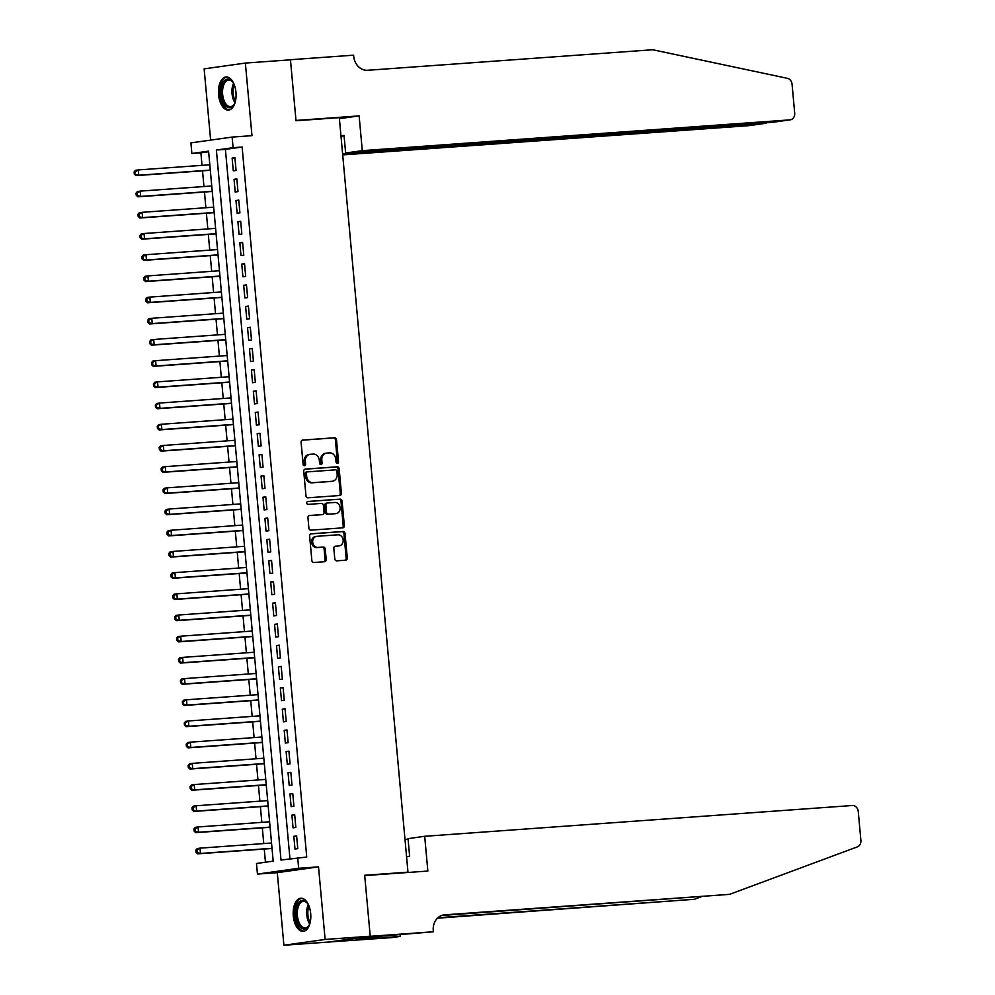 <?xml version="1.0" encoding="UTF-8"?>
<svg xmlns="http://www.w3.org/2000/svg" width="995" height="995" viewBox="0 0 995 995"><rect width="100%" height="100%" fill="white"/><g stroke="black" fill="none" stroke-linecap="round" stroke-linejoin="round"><path stroke-width="1.49" d="M337.417 463.371A1.468 1.244 82 0 0 338.524 461.829L336.509 439.728A2.089 1.779 82 0 0 334.556 437.775L302.679 440.064A2.089 1.779 82 0 0 301.099 442.277L303.102 464.379A1.468 1.244 82 0 0 305.589 464.205L305.328 461.344A6.691 5.671 82 0 1 310.054 454.305A6.691 5.671 82 0 1 310.39 454.28L313.039 454.081A6.691 5.671 82 0 1 319.32 460.337L319.569 463.197A1.468 1.244 82 0 0 322.057 463.011L321.795 460.15A6.691 5.671 82 0 1 326.534 453.123A6.691 5.671 82 0 1 326.858 453.086L329.507 452.899A6.691 5.671 82 0 1 335.788 459.143L336.049 462.003A1.468 1.244 82 0 0 337.417 463.371M336.907 463.284A1.468 1.244 82 0 0 337.404 461.991L335.402 439.889A2.089 1.779 82 0 0 333.437 437.937L302.206 440.176M303.972 465.66A1.468 1.244 82 0 0 304.47 464.354L304.209 461.493L305.328 461.344M320.44 464.478A1.468 1.244 82 0 0 320.937 463.172L320.676 460.312L321.795 460.15M310.689 913.584A16.604 8.756 -94.1 0 0 300.813 898.236A16.604 8.756 -94.1 0 0 293.314 916.022A16.604 8.756 -94.1 0 0 303.201 931.37A16.604 8.756 -94.1 0 0 310.689 913.584M235.952 92.299A16.604 8.756 -94.1 0 0 226.064 76.963A16.604 8.756 -94.1 0 0 218.577 94.749A16.604 8.756 -94.1 0 0 228.452 110.084A16.604 8.756 -94.1 0 0 235.952 92.299M334.793 558.891A2.089 1.779 82 0 0 336.745 560.844L345.688 560.197A2.089 1.779 82 0 0 347.28 557.996L345.041 533.444A2.089 1.779 82 0 0 343.076 531.492L311.199 533.793A2.089 1.779 82 0 0 309.619 535.994L311.858 560.546A2.089 1.779 82 0 0 313.823 562.498L324.619 561.715A2.089 1.779 82 0 0 326.198 559.513L325.241 549.004A2.089 1.779 82 0 0 323.288 547.051L317.927 547.437A5.584 4.751 82 0 1 312.704 542.374A5.584 4.751 82 0 1 316.646 536.342A5.584 4.751 82 0 1 316.92 536.305L337.902 534.8A5.584 4.751 82 0 1 343.126 539.862A5.584 4.751 82 0 1 339.183 545.894A5.584 4.751 82 0 1 338.909 545.932L335.414 546.18A2.089 1.779 82 0 0 333.835 548.394L334.793 558.891M297.704 857.69L298.674 868.287L257.444 874.083L256.486 863.486L273.19 861.148L208.577 151.14L191.873 153.479L190.903 142.882L232.133 137.086L233.091 147.683L216.375 150.034L281 860.041L306.734 857.043L242.108 147.036L233.091 147.683M232.133 137.086L251.971 135.668L245.367 63.071L290.465 59.824L296.012 120.756L339.307 117.646L407.975 872.155L364.68 875.277L370.227 936.208L325.129 939.454L318.512 866.869L298.674 868.287M339.805 495.51A2.089 1.779 82 0 0 341.385 493.296L339.158 468.744A2.089 1.779 82 0 0 337.193 466.792L305.316 469.093A2.089 1.779 82 0 0 303.736 471.294L305.975 495.846A2.089 1.779 82 0 0 307.928 497.798L339.805 495.51M342.093 501.094L344.332 525.646A2.089 1.779 82 0 1 342.753 527.847L310.875 530.148A2.089 1.779 82 0 1 308.91 528.196L307.952 517.686A2.089 1.779 82 0 1 309.544 515.485L322.467 514.552A2.089 1.779 82 0 0 324.047 512.338L323.412 505.373A2.089 1.779 82 0 0 321.447 503.42L307.99 504.39A1.468 1.244 82 0 1 307.729 501.48L340.141 499.142A2.089 1.779 82 0 1 342.093 501.094L340.987 501.256L343.213 525.808L344.332 525.646M370.227 936.208L328.997 942.004L283.898 945.25L325.129 939.454M245.367 63.071L204.137 68.866L210.629 140.108M236.064 170.431L234.907 157.707L232.121 158.106L233.278 170.817L236.064 170.431M237.992 191.625L236.835 178.901L234.049 179.299L235.206 192.01L237.992 191.625M239.919 212.818L238.763 200.107L235.977 200.492L237.133 213.204L239.919 212.818M241.847 234.012L240.69 221.3L237.904 221.686L239.061 234.397L241.847 234.012M243.775 255.205L242.618 242.494L239.832 242.879L240.989 255.603L243.775 255.205M245.703 276.399L244.546 263.687L241.76 264.073L242.917 276.797L245.703 276.399M247.631 297.592L246.474 284.881L243.688 285.267L244.845 297.99L247.631 297.592M249.558 318.786L248.402 306.074L245.616 306.46L246.772 319.184L249.558 318.786M251.486 339.979L250.33 327.268L247.544 327.653L248.7 340.377L251.486 339.979M253.414 361.173L252.257 348.461L249.471 348.847L250.628 361.571L253.414 361.173M255.342 382.366L254.185 369.655L251.399 370.04L252.568 382.764L255.342 382.366M257.282 403.56L256.125 390.848L253.339 391.246L254.496 403.958L257.282 403.56M259.21 424.765L258.053 412.042L255.267 412.44L256.424 425.151L259.21 424.765M261.138 445.959L259.981 433.235L257.195 433.633L258.352 446.345L261.138 445.959M263.066 467.152L261.909 454.429L259.123 454.827L260.28 467.538L263.066 467.152M264.993 488.346L263.837 475.622L261.051 476.02L262.207 488.732L264.993 488.346M266.921 509.539L265.764 496.816L262.978 497.214L264.135 509.925L266.921 509.539M268.849 530.733L267.692 518.009L264.906 518.407L266.063 531.119L268.849 530.733M270.777 551.926L269.62 539.203L266.834 539.601L267.991 552.312L270.777 551.926M272.705 573.12L271.548 560.409L268.762 560.794L269.919 573.506L272.705 573.12M274.632 594.313L273.476 581.602L270.69 581.988L271.846 594.699L274.632 594.313M276.56 615.507L275.404 602.796L272.618 603.181L273.774 615.905L276.56 615.507M278.488 636.7L277.331 623.989L274.545 624.375L275.714 637.098L278.488 636.7M280.428 657.894L279.272 645.183L276.486 645.568L277.642 658.292L280.428 657.894M282.356 679.087L281.199 666.376L278.413 666.762L279.57 679.486L282.356 679.087M284.284 700.281L283.127 687.57L280.341 687.955L281.498 700.679L284.284 700.281M286.212 721.475L285.055 708.763L282.269 709.149L283.426 721.872L286.212 721.475M288.14 742.668L286.983 729.957L284.197 730.342L285.354 743.066L288.14 742.668M290.067 763.861L288.911 751.15L286.125 751.548L287.281 764.26L290.067 763.861M291.995 785.067L290.839 772.344L288.052 772.742L289.209 785.453L291.995 785.067M293.923 806.261L292.766 793.537L289.98 793.935L291.137 806.646L293.923 806.261M295.851 827.454L294.694 814.731L291.908 815.129L293.065 827.84L295.851 827.454M242.108 147.036L225.405 149.387L289.955 858.784M293.836 836.322L294.993 849.033L297.779 848.648L296.622 835.924L293.836 836.322L296.647 836.123M208.639 151.75L200.891 152.832L202.022 165.344M202.52 170.829L203.95 186.538M204.46 192.023L205.878 207.731M206.388 213.216L207.818 228.925M208.316 234.41L209.746 250.118M210.243 255.603L211.674 271.312M212.171 276.797L213.602 292.505M214.099 297.99L215.529 313.699M216.027 319.184L217.457 334.892M217.955 340.377L219.385 356.086M219.883 361.583L221.313 377.279M221.81 382.776L223.241 398.473M223.738 403.97L225.168 419.666M225.666 425.163L227.096 440.872M227.606 446.357L229.024 462.066M229.534 467.55L230.964 483.259M231.462 488.744L232.892 504.453M233.39 509.937L234.82 525.646M235.317 531.131L236.748 546.84M237.245 552.324L238.676 568.033M239.173 573.518L240.603 589.227M241.101 594.712L242.531 610.42M243.029 615.905L244.459 631.614M244.957 637.098L246.387 652.807M246.884 658.292L248.315 674.001M248.812 679.486L250.242 695.194M250.74 700.679L252.17 716.388M252.68 721.885L254.098 737.581M254.608 743.078L256.038 758.775M256.536 764.272L257.966 779.968M258.464 785.465L259.894 801.174M260.392 806.659L261.822 822.367M262.319 827.852L263.75 843.561M264.247 849.046L265.454 862.23M403.311 872.814L407.975 872.155M318.512 866.869L277.294 872.665L283.898 945.25M277.294 872.665L257.444 874.083M200.891 152.832L191.873 153.479M225.405 149.387L216.375 150.034M232.121 158.106L234.919 157.906M234.049 179.299L236.847 179.1M235.977 200.492L238.775 200.293M237.904 221.686L240.703 221.487M239.832 242.879L242.631 242.68M241.76 264.073L244.559 263.874M243.688 285.267L246.499 285.067M245.616 306.46L248.427 306.261M247.544 327.653L250.354 327.454M249.471 348.847L252.282 348.648M251.399 370.04L254.21 369.841M253.339 391.246L256.138 391.035M255.267 412.44L258.066 412.228M257.195 433.633L259.993 433.422M259.123 454.827L261.921 454.615M261.051 476.02L263.849 475.821M262.978 497.214L265.777 497.015M264.906 518.407L267.705 518.208M266.834 539.601L269.633 539.402M268.762 560.794L271.573 560.595M270.69 581.988L273.501 581.789M272.618 603.181L275.428 602.982M274.545 624.375L277.356 624.176M276.486 645.568L279.284 645.369M278.413 666.762L281.212 666.563M280.341 687.955L283.14 687.756M282.269 709.149L285.067 708.95M284.197 730.342L286.995 730.143M286.125 751.548L288.923 751.337M288.052 772.742L290.851 772.53M289.98 793.935L292.779 793.724M291.908 815.129L294.719 814.917M325.738 453.247A6.691 5.671 82 0 0 325.415 453.285A6.691 5.671 82 0 0 320.676 460.312M309.271 454.429A6.691 5.671 82 0 0 308.947 454.466A6.691 5.671 82 0 0 304.209 461.493M339.158 495.547A2.089 1.779 82 0 0 340.278 493.458L338.039 468.906A2.089 1.779 82 0 0 336.074 466.953L304.856 469.205M336.882 471.22A1.468 1.244 82 0 0 335.514 469.851L307.53 471.866A1.468 1.244 82 0 0 306.423 473.409L306.696 476.418A6.691 5.671 82 0 0 312.965 482.674L332.094 481.294A6.691 5.671 82 0 0 332.417 481.257A6.691 5.671 82 0 0 337.156 474.229L336.882 471.22M307.393 471.879L306.41 472.016A1.468 1.244 82 0 0 305.303 473.558L306.423 473.409M331.633 481.356A6.691 5.671 82 0 1 331.31 481.418A6.691 5.671 82 0 1 330.987 481.456L311.858 482.824A6.691 5.671 82 0 1 305.577 476.58L305.303 473.558M342.106 527.897A2.089 1.779 82 0 0 343.213 525.808M309.072 515.597L321.348 514.713A2.089 1.779 82 0 0 321.559 514.676M307.343 501.579L340.141 499.142M335.875 513.582A5.584 4.751 82 0 0 336.148 513.557A5.584 4.751 82 0 0 340.091 507.525A5.584 4.751 82 0 0 334.867 502.45L327.479 502.985A2.089 1.779 82 0 0 325.887 505.199L326.522 512.164A2.089 1.779 82 0 0 328.487 514.116L334.768 513.743A5.584 4.751 82 0 0 335.041 513.718A5.584 4.751 82 0 0 335.303 513.669M327.268 503.022L326.36 503.147A2.089 1.779 82 0 0 324.78 505.348L325.887 505.199M334.768 513.743L327.367 514.278A2.089 1.779 82 0 1 325.415 512.326L324.78 505.348M340.987 501.256A2.089 1.779 82 0 0 339.021 499.303M338.337 546.006A5.584 4.751 82 0 1 338.076 546.056A5.584 4.751 82 0 1 337.803 546.081L334.942 546.292M315.801 536.467A5.584 4.751 82 0 0 315.527 536.492A5.584 4.751 82 0 0 311.584 542.536A5.584 4.751 82 0 0 316.808 547.598L317.927 547.437M323.972 561.765A2.089 1.779 82 0 0 325.091 559.675L324.134 549.165A2.089 1.779 82 0 0 322.169 547.213L316.808 547.598M345.041 560.247A2.089 1.779 82 0 0 346.16 558.158L343.922 533.606A2.089 1.779 82 0 0 341.969 531.653L310.738 533.905M209.821 164.784L138.268 169.934L138.753 175.232L135.967 175.617L210.318 170.269M135.419 173.926L135.233 171.812L134.114 171.961L134.313 174.088L138.753 175.232L210.306 170.083M134.114 171.961L135.482 170.319L138.268 169.934L135.233 171.812M135.967 175.617L134.313 174.088M235.268 101.913A14.378 7.587 85.9 0 1 234.211 104.313A14.378 7.587 85.9 0 1 222.843 101.49A14.378 7.587 85.9 0 1 222.892 83.095A14.378 7.587 85.9 0 1 232.594 81.851A14.378 7.587 85.9 0 1 233.987 84.077M232.905 82.262A13.308 7.015 -94.1 0 0 228.651 80.085A13.308 7.015 -94.1 0 0 223.017 87.361A13.308 7.015 -94.1 0 0 224.173 100.831A13.308 7.015 -94.1 0 0 230.566 106.627A13.308 7.015 -94.1 0 0 234.459 103.866M227.134 77.001A16.505 8.706 -94.1 0 0 221.972 102.684A16.505 8.706 -94.1 0 0 229.509 109.885M310.005 923.186A14.378 7.587 85.9 0 1 308.947 925.599A14.378 7.587 85.9 0 1 297.58 922.763A14.378 7.587 85.9 0 1 297.629 904.38A14.378 7.587 85.9 0 1 307.331 903.124A14.378 7.587 85.9 0 1 308.724 905.35M307.642 903.535A13.308 7.015 -94.1 0 0 303.388 901.358A13.308 7.015 -94.1 0 0 297.766 908.646A13.308 7.015 -94.1 0 0 298.923 922.104A13.308 7.015 -94.1 0 0 305.303 927.9A13.308 7.015 -94.1 0 0 309.196 925.139M301.883 898.286A16.505 8.706 -94.1 0 0 296.721 923.957A16.505 8.706 -94.1 0 0 304.246 931.171M342.703 154.897L748.638 125.668L765.242 122.795M342.603 153.752L765.603 123.305L748.949 125.644A6.393 5.423 -98 0 1 748.638 125.668M359.133 115.893L362.292 150.655L789.868 119.873A6.393 5.423 82 0 0 790.167 119.848A6.393 5.423 82 0 0 794.694 113.131L792.057 84.202A6.393 5.423 82 0 0 787.381 78.319L652.732 49.75L367.69 70.272A14.9 12.649 -98 0 1 353.71 56.342L353.598 55.173L290.453 59.725L295.988 120.445L359.133 115.893L339.407 118.666M290.453 59.725L288.898 59.936M362.292 150.655L345.638 152.994L344.034 135.407L340.974 135.842M345.638 152.994L773.202 122.223L789.868 119.873M340.999 136.166L344.083 135.942M773.849 122.136L773.202 122.223M767.17 122.659L765.603 123.305M424.691 836.285L852.255 805.515A6.393 5.423 82 0 1 858.25 811.485L860.886 840.414A6.393 5.423 82 0 1 857.329 846.882L729.596 894.343L444.554 914.853A14.9 12.649 82 0 0 443.832 914.94A14.9 12.649 82 0 0 433.273 930.599L433.385 931.768L370.239 936.32L364.705 875.588L427.85 871.048L424.691 836.285L408.037 838.636L409.629 856.222L406.569 856.658M433.385 931.768L377.69 936.457L356.185 939.479L400.226 936.432L392.154 937.564L328.997 942.004M329.009 942.103L370.239 936.32M729.596 894.343L441.618 915.487M437.887 917.751L694.473 899.281L437.414 918.198M694.473 899.281L701.114 896.806M405.002 839.394L408.087 839.171M400.226 936.432L400.077 934.715M211.748 185.978L140.195 191.127L140.681 196.425L137.895 196.811L212.246 191.463M137.347 195.119L137.161 193.005L136.041 193.154L136.24 195.281L140.681 196.425L212.233 191.276M136.041 193.154L137.41 191.513L140.195 191.127L137.161 193.005M137.895 196.811L136.24 195.281M213.676 207.171L142.123 212.321L142.608 217.619L139.822 218.004L214.174 212.656M139.275 216.313L139.089 214.199L137.969 214.348L138.168 216.475L142.608 217.619L214.161 212.47M137.969 214.348L139.337 212.706L142.123 212.321L139.089 214.199M139.822 218.004L138.168 216.475M215.604 228.365L144.051 233.514L144.536 238.812L141.75 239.198L216.102 233.85M141.215 237.506L141.016 235.392L139.897 235.541L140.096 237.668L144.536 238.812L216.089 233.663M139.897 235.541L141.265 233.9L144.051 233.514L141.016 235.392M141.75 239.198L140.096 237.668M217.532 249.558L145.979 254.708L146.464 260.006L143.678 260.392L218.042 255.043M143.143 258.7L142.944 256.586L141.837 256.735L142.024 258.862L146.464 260.006L218.017 254.857M141.837 256.735L143.193 255.093L145.979 254.708L142.944 256.586M143.678 260.392L142.024 258.862M219.46 270.752L147.907 275.901L148.392 281.199L145.606 281.597L219.97 276.237M145.071 279.893L144.872 277.779L143.765 277.928L143.952 280.055L148.392 281.199L219.945 276.05M143.765 277.928L145.121 276.299L147.907 275.901L144.872 277.779M145.606 281.597L143.952 280.055M221.4 291.945L149.835 297.095L150.32 302.393L147.534 302.791L221.897 297.43M146.999 301.087L146.8 298.973L145.693 299.134L145.879 301.249L150.32 302.393L221.873 297.244M145.693 299.134L147.049 297.493L149.835 297.095L146.8 298.973M147.534 302.791L145.879 301.249M223.328 313.139L151.775 318.288L152.247 323.586L149.461 323.984L223.825 318.624M148.927 322.28L148.728 320.166L147.621 320.328L147.807 322.442L152.247 323.586L223.8 318.437M147.621 320.328L148.989 318.686L151.775 318.288L148.728 320.166M149.461 323.984L147.807 322.442M225.256 334.332L153.703 339.482L154.175 344.78L151.389 345.178L225.753 339.817M150.854 343.474L150.655 341.36L149.548 341.521L149.735 343.636L154.175 344.78L225.741 339.631M149.548 341.521L150.917 339.88L153.703 339.482L150.655 341.36M151.389 345.178L149.735 343.636M227.183 355.526L155.63 360.675L156.103 365.973L153.317 366.371L227.681 361.011M152.782 364.667L152.596 362.553L151.476 362.715L151.663 364.829L156.103 365.973L227.668 360.824M151.476 362.715L152.844 361.073L155.63 360.675L152.596 362.553M153.317 366.371L151.663 364.829M229.111 376.719L157.558 381.869L158.043 387.167L155.257 387.565L229.609 382.204M154.71 385.873L154.523 383.747L153.404 383.908L153.603 386.023L158.043 387.167L229.596 382.018M153.404 383.908L154.772 382.267L157.558 381.869L154.523 383.747M155.257 387.565L153.603 386.023M231.039 397.913L159.486 403.062L159.971 408.36L157.185 408.758L231.536 403.41M156.638 407.067L156.451 404.94L155.332 405.102L155.531 407.216L159.971 408.36L231.524 403.211M155.332 405.102L156.7 403.46L159.486 403.062L156.451 404.94M157.185 408.758L155.531 407.216M232.967 419.106L161.414 424.256L161.899 429.554L159.113 429.952L233.464 424.604M158.566 428.26L158.379 426.134L157.26 426.295L157.459 428.41L161.899 429.554L233.452 424.405M157.26 426.295L158.628 424.654L161.414 424.256L158.379 426.134M159.113 429.952L157.459 428.41M234.895 440.3L163.342 445.462L163.827 450.76L161.041 451.145L235.392 445.797M160.493 449.454L160.307 447.327L159.188 447.489L159.387 449.603L163.827 450.76L235.38 445.598M159.188 447.489L160.556 445.847L163.342 445.462L160.307 447.327M161.041 451.145L159.387 449.603M236.822 461.493L165.269 466.655L165.755 471.953L162.969 472.339L237.32 466.991M162.421 470.647L162.235 468.521L161.115 468.682L161.314 470.797L165.755 471.953L237.308 466.792M161.115 468.682L162.483 467.041L165.269 466.655L162.235 468.521M162.969 472.339L161.314 470.797M238.75 482.699L167.197 487.849L167.682 493.147L164.896 493.532L239.248 488.184M164.362 491.841L164.163 489.714L163.043 489.876L163.242 491.99L167.682 493.147L239.235 487.998M163.043 489.876L164.411 488.234L167.197 487.849L164.163 489.714M164.896 493.532L163.242 491.99M240.678 503.893L169.125 509.042L169.61 514.34L166.824 514.726L241.188 509.378M166.289 513.034L166.09 510.92L164.983 511.069L165.17 513.196L169.61 514.34L241.163 509.191M164.983 511.069L166.339 509.428L169.125 509.042L166.09 510.92M166.824 514.726L165.17 513.196M242.606 525.086L171.053 530.236L171.538 535.534L168.752 535.919L243.116 530.571M168.217 534.228L168.018 532.114L166.911 532.263L167.098 534.39L171.538 535.534L243.091 530.385M166.911 532.263L168.267 530.621L171.053 530.236L168.018 532.114M168.752 535.919L167.098 534.39M244.546 546.28L172.981 551.429L173.466 556.727L170.68 557.113L245.044 551.765M170.145 555.421L169.946 553.307L168.839 553.456L169.026 555.583L173.466 556.727L245.019 551.578M168.839 553.456L170.195 551.815L172.981 551.429L169.946 553.307M170.68 557.113L169.026 555.583M246.474 567.473L174.909 572.622L175.394 577.921L172.608 578.306L246.971 572.958M172.073 576.615L171.874 574.501L170.767 574.65L170.953 576.777L175.394 577.921L246.947 572.772M170.767 574.65L172.135 573.008L174.909 572.622L171.874 574.501M172.608 578.306L170.953 576.777M248.402 588.667L176.849 593.816L177.321 599.114L174.535 599.5L248.899 594.152M174.001 597.808L173.802 595.694L172.695 595.843L172.881 597.97L177.321 599.114L248.874 593.965M172.695 595.843L174.063 594.202L176.849 593.816L173.802 595.694M174.535 599.5L172.881 597.97M250.33 609.86L178.777 615.01L179.249 620.308L176.463 620.693L250.827 615.345M175.928 619.002L175.742 616.888L174.623 617.037L174.809 619.164L179.249 620.308L250.815 615.159M174.623 617.037L175.991 615.395L178.777 615.01L175.742 616.888M176.463 620.693L174.809 619.164M252.257 631.054L180.704 636.203L181.177 641.501L178.403 641.899L252.755 636.539M177.856 640.195L177.67 638.081L176.55 638.23L176.749 640.357L181.177 641.501L252.742 636.352M176.55 638.23L177.918 636.601L180.704 636.203L177.67 638.081M178.403 641.899L176.749 640.357M254.185 652.247L182.632 657.396L183.117 662.695L180.331 663.093L254.683 657.732M179.784 661.389L179.597 659.275L178.478 659.436L178.677 661.551L183.117 662.695L254.67 657.546M178.478 659.436L179.846 657.794L182.632 657.396L179.597 659.275M180.331 663.093L178.677 661.551M256.113 673.441L184.56 678.59L185.045 683.888L182.259 684.286L256.61 678.926M181.712 682.582L181.525 680.468L180.406 680.63L180.605 682.744L185.045 683.888L256.598 678.739M180.406 680.63L181.774 678.988L184.56 678.59L181.525 680.468M182.259 684.286L180.605 682.744M258.041 694.634L186.488 699.783L186.973 705.082L184.187 705.48L258.538 700.119M183.64 703.776L183.453 701.662L182.334 701.823L182.533 703.938L186.973 705.082L258.526 699.933M182.334 701.823L183.702 700.182L186.488 699.783L183.453 701.662M184.187 705.48L182.533 703.938M259.969 715.828L188.416 720.977L188.901 726.275L186.115 726.673L260.466 721.313M185.567 724.982L185.381 722.855L184.262 723.017L184.461 725.131L188.901 726.275L260.454 721.126M184.262 723.017L185.63 721.375L188.416 720.977L185.381 722.855M186.115 726.673L184.461 725.131M261.896 737.021L190.343 742.17L190.829 747.469L188.043 747.867L262.394 742.506M187.508 746.175L187.309 744.049L186.189 744.21L186.388 746.325L190.829 747.469L262.382 742.32M186.189 744.21L187.558 742.568L190.343 742.17L187.309 744.049M188.043 747.867L186.388 746.325M263.824 758.215L192.271 763.364L192.756 768.662L189.97 769.06L264.334 763.712M189.436 767.369L189.237 765.242L188.13 765.404L188.316 767.518L192.756 768.662L264.309 763.513M188.13 765.404L189.485 763.762L192.271 763.364L189.237 765.242M189.97 769.06L188.316 767.518M265.752 779.408L194.199 784.557L194.684 789.856L191.898 790.254L266.262 784.906M191.363 788.562L191.164 786.436L190.057 786.597L190.244 788.712L194.684 789.856L266.237 784.707M190.057 786.597L191.413 784.955L194.199 784.557L191.164 786.436M191.898 790.254L190.244 788.712M267.692 800.602L196.127 805.763L196.612 811.062L193.826 811.447L268.19 806.099M193.291 809.756L193.092 807.629L191.985 807.791L192.172 809.905L196.612 811.062L268.165 805.9M191.985 807.791L193.341 806.149L196.127 805.763L193.092 807.629M193.826 811.447L192.172 809.905M269.62 821.795L198.055 826.957L198.54 832.255L195.754 832.641L270.118 827.293M195.219 830.949L195.02 828.823L193.913 828.984L194.1 831.099L198.54 832.255L270.093 827.094M193.913 828.984L195.281 827.342L198.055 826.957L195.02 828.823M195.754 832.641L194.1 831.099M271.548 843.001L199.995 848.15L200.468 853.449L197.682 853.834L272.045 848.486M197.147 852.143L196.948 850.016L195.841 850.178L196.027 852.292L200.468 853.449L272.021 848.3M195.841 850.178L197.209 848.536L199.995 848.15L196.948 850.016M197.682 853.834L196.027 852.292M337.404 461.991L338.524 461.829M304.47 464.354L305.589 464.205M320.937 463.172L322.057 463.011M333.437 437.937L334.556 437.775M335.402 439.889L336.509 439.728M336.074 466.953L337.193 466.792M338.039 468.906L339.158 468.744M340.278 493.458L341.385 493.296M305.577 476.58L306.696 476.418M311.858 482.824L312.965 482.674M330.987 481.456L332.094 481.294M321.348 514.713L322.467 514.552M325.415 512.326L326.522 512.164M327.367 514.278L328.487 514.116M337.803 546.081L338.909 545.932M322.169 547.213L323.288 547.051M324.134 549.165L325.241 549.004M325.091 559.675L326.198 559.513M341.969 531.653L343.076 531.492M343.922 533.606L345.041 533.444M346.16 558.158L347.28 557.996M234.957 102.759A13.308 7.015 85.9 0 1 233.576 100.147A13.308 7.015 85.9 0 1 233.551 83.281M234.186 84.563A12.873 6.791 -94.1 0 0 234.646 99.836A12.873 6.791 -94.1 0 0 235.392 101.403M309.694 924.044A13.308 7.015 85.9 0 1 308.326 921.42A13.308 7.015 85.9 0 1 308.288 904.554M308.923 905.836A12.873 6.791 -94.1 0 0 309.395 921.121A12.873 6.791 -94.1 0 0 310.129 922.676M443.111 915.064L444.554 914.853M325.415 453.285L326.534 453.123M308.947 454.466L310.054 454.305M306.348 472.028L307.455 471.866M331.31 481.418L332.417 481.257M321.447 514.701L322.567 514.539M335.041 513.718L336.148 513.557M326.26 503.159L327.367 502.997M338.076 546.056L339.183 545.894M315.527 536.492L316.646 536.342M790.167 119.848L773.525 122.186"/></g></svg>
